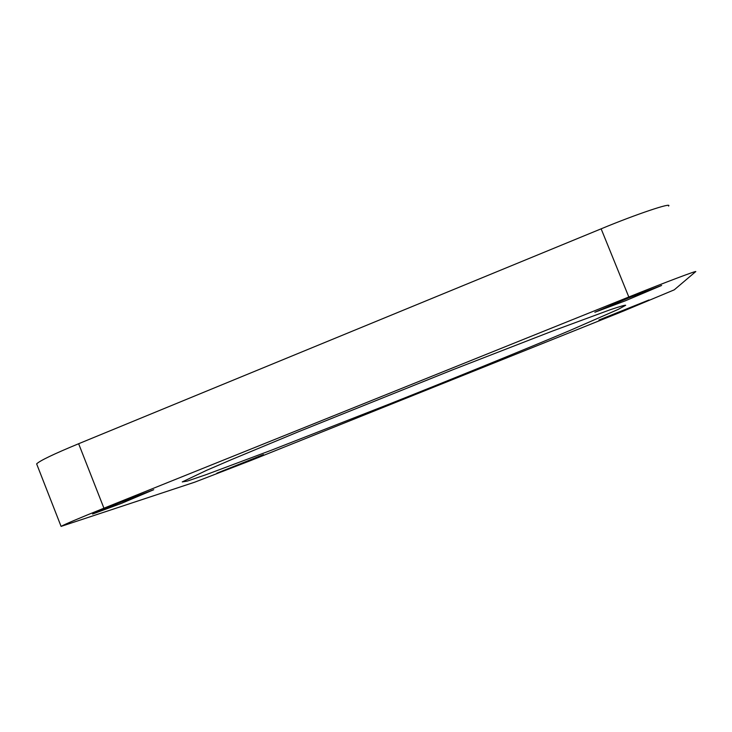 <?xml version="1.0" encoding="UTF-8"?>
<svg xmlns="http://www.w3.org/2000/svg" width="732" height="732" viewBox="0 0 732 732"><rect width="100%" height="100%" fill="white"/><g stroke="black" fill="none" stroke-linecap="round" stroke-linejoin="round"><path stroke-width="1.1" d="M695.4 271.865L674.254 289.835L623.508 311.045L251.222 460.346L194.831 482.141L61.085 526.39C64.581 524.368 78.855 518.311 103.935 508.2L628.815 297C663.778 282.863 700.35 269.092 695.4 271.865M661.618 285.453L625.073 300.916L594.851 312.253L628.148 298.107L661.618 285.453M153.711 489.717L121.604 503.305L92.58 514.029L118.511 503.131L153.711 489.717M649 299.964L598.941 320.021L649 299.964M625.686 305.281L618.156 309.416L569.496 330.672C520.324 351.369 449.018 380.32 388.546 404.366L271.416 450.198L206.259 474.611L187.246 481.107L182.241 481.921L206.863 470.209L231.522 459.595L298.565 431.715L452.952 369.706L552.129 331.193L610.268 309.718C620.022 306.433 625.165 304.951 625.686 305.281M263.447 454.618L216.855 473.183L263.447 454.618M668.563 206.067C672.946 201.922 635.888 214.33 601.137 228.832L78.635 443.729L103.935 508.2M36.792 464.289L36.637 463.878C39.693 460.767 53.692 454.05 78.635 443.729M601.137 228.832L628.815 297M61.085 526.39L36.637 463.878"/></g></svg>
